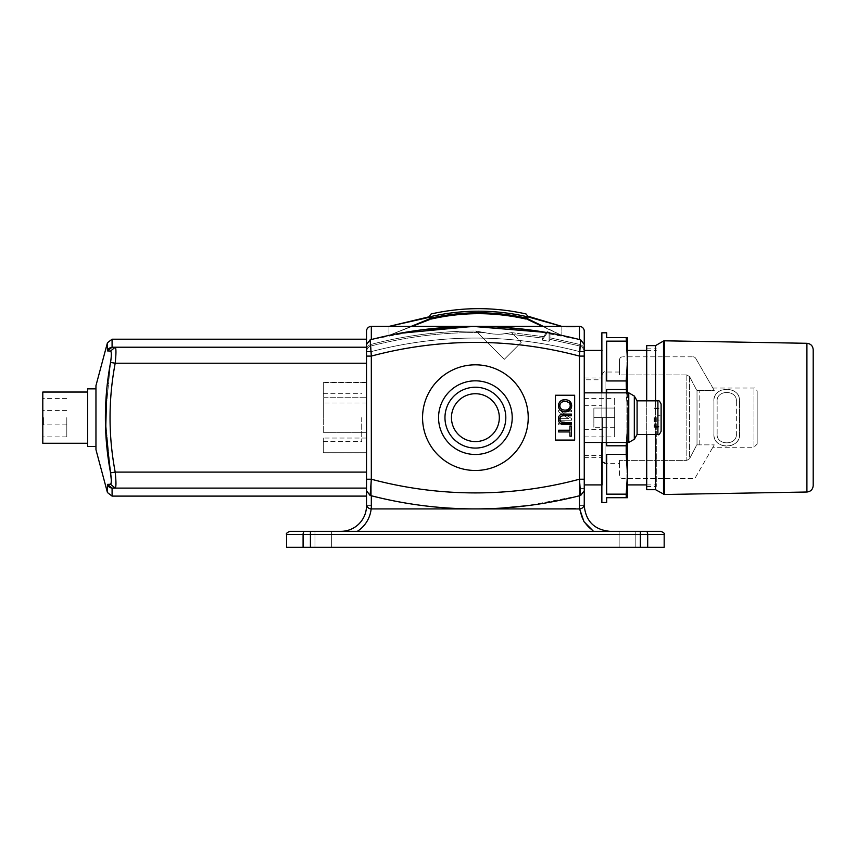 <?xml version="1.0" encoding="UTF-8"?>
<svg xmlns="http://www.w3.org/2000/svg" width="856" height="856" viewBox="0 0 856 856"><rect width="100%" height="100%" fill="white"/><g stroke="black" fill="none" stroke-linecap="round" stroke-linejoin="round"><path stroke-width="0.64" stroke-dasharray="4.28 3.21" d="M528.227 417.653A52.837 52.837 0 0 1 448.972 463.406A52.837 52.837 0 0 1 448.972 371.9A52.837 52.837 0 0 1 528.227 417.653A52.837 52.837 0 0 1 448.972 463.406A52.837 52.837 0 0 1 448.972 371.9A52.837 52.837 0 0 1 528.227 417.653A52.837 52.837 0 0 1 448.972 463.406A52.837 52.837 0 0 1 448.972 371.9A52.837 52.837 0 0 1 528.227 417.653A52.837 52.837 0 0 0 448.972 371.9A52.837 52.837 0 0 0 448.972 463.406A52.837 52.837 0 0 0 528.227 417.653A52.837 52.837 0 0 1 448.972 463.406A52.837 52.837 0 0 1 448.972 371.9A52.837 52.837 0 0 1 528.227 417.653A52.837 52.837 0 0 1 448.972 463.406A52.837 52.837 0 0 1 448.972 371.9A52.837 52.837 0 0 1 528.227 417.653A52.837 52.837 0 0 1 448.972 463.406A52.837 52.837 0 0 1 448.972 371.9A52.837 52.837 0 0 1 528.227 417.653A52.837 52.837 0 0 0 448.972 371.9A52.837 52.837 0 0 0 448.972 463.406A52.837 52.837 0 0 0 528.227 417.653A52.837 52.837 0 0 1 448.972 463.406A52.837 52.837 0 0 1 448.972 371.9A52.837 52.837 0 0 1 528.227 417.653A52.837 52.837 0 0 1 448.972 463.406A52.837 52.837 0 0 1 448.972 371.9A52.837 52.837 0 0 1 528.227 417.653A52.837 52.837 0 0 0 448.972 371.9A52.837 52.837 0 0 0 448.972 463.406A52.837 52.837 0 0 0 528.227 417.653M475.39 441.589A23.936 23.936 0 0 1 454.664 405.69A23.936 23.936 0 0 1 496.116 405.69A23.936 23.936 0 0 1 475.39 441.589A23.936 23.936 0 0 0 496.116 405.69A23.936 23.936 0 0 0 454.664 405.69A23.936 23.936 0 0 0 475.39 441.589A23.936 23.936 0 0 1 454.664 405.69A23.936 23.936 0 0 1 496.116 405.69A23.936 23.936 0 0 1 475.39 441.589A23.936 23.936 0 0 0 496.116 405.69A23.936 23.936 0 0 0 454.664 405.69A23.936 23.936 0 0 0 475.39 441.589A23.936 23.936 0 0 0 496.116 405.69A23.936 23.936 0 0 0 454.664 405.69A23.936 23.936 0 0 0 475.39 441.589M505.81 417.653A30.42 30.42 0 0 0 460.175 391.31A30.42 30.42 0 0 0 460.175 443.997A30.42 30.42 0 0 0 505.81 417.653A30.42 30.42 0 0 0 460.175 391.31A30.42 30.42 0 0 0 460.175 443.997A30.42 30.42 0 0 0 505.81 417.653A30.42 30.42 0 0 0 460.175 391.31A30.42 30.42 0 0 0 460.175 443.997A30.42 30.42 0 0 0 505.81 417.653A30.42 30.42 0 0 0 460.175 391.31A30.42 30.42 0 0 0 460.175 443.997A30.42 30.42 0 0 0 505.81 417.653A30.42 30.42 0 0 0 460.175 391.31A30.42 30.42 0 0 0 460.175 443.997A30.42 30.42 0 0 0 505.81 417.653M475.39 393.717A23.936 23.936 0 0 0 454.664 429.626A23.936 23.936 0 0 0 496.116 429.626A23.936 23.936 0 0 0 475.39 393.717A23.936 23.936 0 0 1 496.116 429.626A23.936 23.936 0 0 1 454.664 429.626A23.936 23.936 0 0 1 475.39 393.717A23.936 23.936 0 0 0 454.664 429.626A23.936 23.936 0 0 0 496.116 429.626A23.936 23.936 0 0 0 475.39 393.717A23.936 23.936 0 0 1 496.116 429.626A23.936 23.936 0 0 1 454.664 429.626A23.936 23.936 0 0 1 475.39 393.717A23.936 23.936 0 0 0 454.664 429.626A23.936 23.936 0 0 0 496.116 429.626A23.936 23.936 0 0 0 475.39 393.717A23.936 23.936 0 0 1 496.116 429.626A23.936 23.936 0 0 1 454.664 429.626A23.936 23.936 0 0 1 475.39 393.717M512.209 417.653A36.819 36.819 0 0 1 456.976 449.55A36.819 36.819 0 0 1 456.976 385.767A36.819 36.819 0 0 1 512.209 417.653A36.819 36.819 0 0 0 456.976 385.767A36.819 36.819 0 0 0 456.976 449.55A36.819 36.819 0 0 0 512.209 417.653A36.819 36.819 0 0 1 456.976 449.55A36.819 36.819 0 0 1 456.976 385.767A36.819 36.819 0 0 1 512.209 417.653A36.819 36.819 0 0 0 456.976 385.767A36.819 36.819 0 0 0 456.976 449.55A36.819 36.819 0 0 0 512.209 417.653A36.819 36.819 0 0 0 456.976 385.767A36.819 36.819 0 0 0 456.976 449.55A36.819 36.819 0 0 0 512.209 417.653M584.252 379.797L584.252 457.361L584.252 379.797L601.864 379.797L601.864 377.956L601.864 457.361L601.864 379.797M501.498 327.217L475.39 326.404C440.573 326.361 405.883 330.737 371.322 339.543C405.883 330.737 440.573 326.361 475.39 326.404L579.458 326.404L579.458 339.543L579.458 326.404L475.39 326.404C510.208 326.361 544.898 330.737 579.458 339.543L579.458 326.404A4.804 4.804 0 0 1 584.252 331.197A4.804 4.804 0 0 0 579.458 326.404L561.846 326.404L561.846 335.424L579.458 339.543C544.898 330.737 510.208 326.361 475.39 326.404C510.208 326.361 544.898 330.737 579.458 339.543L579.458 326.404A4.804 4.804 0 0 1 584.252 331.197A4.804 4.804 0 0 0 579.458 326.404A4.804 4.804 0 0 1 584.252 331.197L584.252 344.508L584.252 331.197A4.804 4.804 0 0 0 579.458 326.404A4.804 4.804 0 0 1 584.252 331.197L584.252 504.109L584.252 479.221L584.252 490.809L580.668 495.453L579.458 495.763L580.668 495.453L584.252 490.809L580.668 495.453L579.458 479.221L580.668 495.453A418.488 418.488 0 0 1 370.113 495.453L371.322 495.763L370.113 495.453L366.518 490.809L366.518 504.109L366.518 479.221L366.518 490.809L370.113 495.453L371.322 479.221L370.113 495.453A418.488 418.488 0 0 0 580.668 495.453L579.458 495.763C544.898 504.569 510.208 508.956 475.39 508.913L371.322 508.913A4.804 4.804 0 0 1 366.518 504.109A4.804 4.804 0 0 0 371.322 508.913A4.804 4.804 0 0 1 366.518 504.109L366.518 490.809L370.113 495.453L371.322 495.763C405.883 504.569 440.573 508.956 475.39 508.913C440.573 508.956 405.883 504.569 371.322 495.763L370.113 495.453L366.518 490.809L370.113 495.453L371.322 479.221L366.518 479.221L366.518 356.096L366.518 479.221L371.322 479.221L370.113 495.453A418.488 418.488 0 0 0 580.668 495.453L584.252 490.809L580.668 495.453L579.458 479.221L584.252 479.221L584.252 356.096L584.252 479.221L579.458 479.221L580.668 495.453A418.488 418.488 0 0 1 370.113 495.453L371.322 479.221L366.518 479.221L366.518 504.109A4.804 4.804 0 0 0 371.322 508.913L371.322 495.763C405.883 504.569 440.573 508.956 475.39 508.913L371.322 508.913L371.322 495.763L370.113 495.453L366.518 490.809L366.518 344.508L366.518 356.096L371.322 356.096L366.518 356.096L366.518 479.221L371.322 479.221L366.518 479.221L366.518 331.197L366.518 344.508L370.113 339.853L371.322 356.096L370.113 339.853L371.322 339.543L370.113 339.853A418.488 418.488 0 0 1 580.668 339.853L579.458 356.096L584.252 356.096L584.252 350.061C584.081 347.226 582.647 345.375 579.951 344.487C582.647 345.375 584.081 347.226 584.252 350.061M555.437 395.247L555.437 440.07L574.654 440.07L574.654 395.247L555.437 395.247L574.654 395.247L574.654 440.07L555.437 440.07L555.437 395.247L574.654 395.247L574.654 440.07L555.437 440.07L555.437 395.247L574.654 395.247L574.654 440.07L555.437 440.07L555.437 395.247L555.437 440.07L574.654 440.07L574.654 395.247L555.437 395.247L574.654 395.247L574.654 440.07L555.437 440.07L555.437 395.247L574.654 395.247L574.654 440.07L555.437 440.07L555.437 395.247L574.654 395.247L574.654 440.07L555.437 440.07L555.437 395.247L555.437 440.07L574.654 440.07L574.654 395.247L555.437 395.247L574.654 395.247L574.654 440.07L555.437 440.07L555.437 395.247L574.654 395.247L574.654 440.07L555.437 440.07L555.437 395.247M584.252 504.109L584.252 490.809L580.668 495.453L584.252 490.809L584.252 479.221L584.252 490.809L580.668 495.453L579.458 495.763C544.898 504.569 510.208 508.956 475.39 508.913L579.458 508.913L579.458 495.763C544.898 504.569 510.208 508.956 475.39 508.913L579.458 508.913L579.458 495.763L579.458 508.913A4.804 4.804 0 0 0 584.252 504.109A4.804 4.804 0 0 1 579.458 508.913A4.804 4.804 0 0 0 584.252 504.109L584.252 490.809L584.252 504.109A4.804 4.804 0 0 1 579.458 508.913L475.39 508.913C440.573 508.956 405.883 504.569 371.322 495.763L371.322 508.913L475.39 508.913C440.573 508.956 405.883 504.569 371.322 495.763L371.322 508.913L371.322 495.763M561.846 326.404L579.458 326.404L579.458 339.543L580.668 339.853L584.252 344.508L580.668 339.853A418.488 418.488 0 0 0 370.113 339.853L371.322 356.096L366.518 356.096L371.322 356.096L370.113 339.853L371.322 339.543L370.113 339.853A418.488 418.488 0 0 1 388.934 335.424C446.575 323.397 504.205 323.397 561.846 335.424L561.846 326.404L527.264 316.688L527.264 319.459L561.846 335.424A418.488 418.488 0 0 1 580.668 339.853L579.458 356.096L580.668 339.853A418.488 418.488 0 0 0 561.846 335.424L551.403 333.359M399.495 333.337L388.934 335.424L388.934 326.404L388.934 335.424L371.322 339.543L388.934 335.424L429.926 318.978L431.52 318.978C462.903 311.905 494.286 311.905 525.659 318.978L527.264 318.871L561.846 335.424L580.668 339.853L584.252 344.508L584.252 356.096L579.458 356.096L584.252 356.096L579.458 356.096L580.668 339.853L579.458 356.096L584.252 356.096L584.252 479.221L584.252 344.508L580.668 339.853A418.488 418.488 0 0 0 370.113 339.853A418.488 418.488 0 0 1 580.668 339.853A418.488 418.488 0 0 0 561.846 335.424L542.287 326.404M366.518 452.728L366.518 382.439L366.518 452.728L323.29 452.728L323.29 438.047L323.29 452.728L366.518 452.728M579.458 326.404L371.322 326.404A4.804 4.804 0 0 0 366.518 331.197L366.518 344.508L366.518 331.197A4.804 4.804 0 0 1 371.322 326.404L371.322 339.543L370.113 339.853L366.518 344.508L366.518 356.096L366.518 339.211L366.518 347.215L366.518 339.211L112.083 339.211L112.222 347.215L111.109 347.343L112.083 347.215L112.083 339.211L112.083 347.215L109.14 348.306M558.636 420.264L571.444 420.264L571.444 418.531L561.397 411.79L571.455 411.8L571.455 410.174L558.647 410.174L558.647 411.907L568.694 418.648L558.636 418.648L558.636 420.264L558.636 418.648L568.694 418.648L558.647 411.907L558.647 410.174L571.455 410.174L571.455 411.8L561.397 411.79L571.444 418.531L571.444 420.264L558.636 420.264L571.444 420.264L571.444 418.531L561.397 411.79L571.455 411.8L571.455 410.174L558.647 410.174L558.647 411.907L568.694 418.648L558.636 418.648L558.636 420.264L558.636 418.648L568.694 418.648L558.647 411.907L558.647 410.174L571.455 410.174L571.455 411.8L561.397 411.79L571.444 418.531L571.444 420.264L558.636 420.264L571.444 420.264L571.444 418.531L561.397 411.79L571.455 411.8L571.455 410.174L558.647 410.174L558.647 411.907L568.694 418.648L558.636 418.648L558.636 420.264L558.636 418.648L568.694 418.648L558.647 411.907L558.647 410.174L571.455 410.174L571.455 411.8L561.397 411.79L571.444 418.531L571.444 420.264L558.636 420.264M571.444 423.239L558.636 423.239L558.636 424.929L571.444 424.94L571.444 423.239L571.444 424.94L558.636 424.929L558.636 423.239L571.444 423.239L558.636 423.239L558.636 424.929L571.444 424.94L571.444 423.239L571.444 424.94L558.636 424.929L558.636 423.239L571.444 423.239L558.636 423.239L558.636 424.929L571.444 424.94L571.444 423.239L571.444 424.94L558.636 424.929L558.636 423.239L571.444 423.239M568.983 402.684L564.853 401.378C561.654 401.582 559.995 403.037 559.878 405.755C559.942 408.494 561.664 409.949 565.046 410.142C568.331 410.003 570.053 408.547 570.214 405.776C570.353 403.112 568.566 401.646 564.853 401.378C561.654 401.582 559.995 403.037 559.878 405.755C559.942 408.494 561.664 409.949 565.046 410.142C561.664 409.949 559.942 408.494 559.878 405.755C559.995 403.037 561.654 401.582 564.853 401.378C568.566 401.646 570.353 403.112 570.214 405.776C570.053 408.547 568.331 410.003 565.046 410.142C568.331 410.003 570.053 408.547 570.214 405.776C570.353 403.112 568.566 401.646 564.853 401.378C561.654 401.582 559.995 403.037 559.878 405.755C559.942 408.494 561.664 409.949 565.046 410.142C561.664 409.949 559.942 408.494 559.878 405.755C559.995 403.037 561.654 401.582 564.853 401.378C568.566 401.646 570.353 403.112 570.214 405.776C570.053 408.547 568.331 410.003 565.046 410.142L567.154 409.842M564.874 399.634C569.272 399.88 571.53 401.924 571.669 405.765C571.391 409.65 569.176 411.683 565.024 411.886C560.808 411.586 558.604 409.543 558.422 405.765C558.829 401.839 560.98 399.795 564.874 399.634C560.98 399.795 558.829 401.839 558.422 405.765C558.604 409.543 560.808 411.586 565.024 411.886C569.176 411.683 571.391 409.65 571.669 405.765C571.53 401.924 569.272 399.88 564.874 399.634C569.272 399.88 571.53 401.924 571.669 405.765C571.391 409.65 569.176 411.683 565.024 411.886C560.808 411.586 558.604 409.543 558.422 405.765C558.829 401.839 560.98 399.795 564.874 399.634C560.98 399.795 558.829 401.839 558.422 405.765C558.604 409.543 560.808 411.586 565.024 411.886C569.176 411.683 571.391 409.65 571.669 405.765C571.53 401.924 569.272 399.88 564.874 399.634M561.408 414.39L571.444 414.09L571.444 415.791L564.051 415.791C561.172 415.706 559.803 416.786 559.952 419.012C559.717 421.409 561.087 422.564 564.051 422.468L571.444 422.468L571.444 424.169L564.04 424.169C560.402 424.416 558.529 422.746 558.422 419.162C558.358 415.631 560.231 413.94 564.04 414.09L571.444 414.09L571.444 415.791L564.051 415.791L571.444 415.791L571.444 414.09L564.04 414.09C560.231 413.94 558.358 415.631 558.422 419.162C558.529 422.746 560.402 424.416 564.04 424.169L571.444 424.169L571.444 422.468L564.051 422.468C561.087 422.564 559.717 421.409 559.952 419.012C559.803 416.786 561.172 415.706 564.051 415.791C561.172 415.706 559.803 416.786 559.952 419.012C559.717 421.409 561.087 422.564 564.051 422.468L571.444 422.468L571.444 424.169L564.04 424.169C560.402 424.416 558.529 422.746 558.422 419.162C558.358 415.631 560.231 413.94 564.04 414.09L571.444 414.09L571.444 415.791L564.051 415.791L571.444 415.791L571.444 414.09L564.04 414.09C560.231 413.94 558.358 415.631 558.422 419.162C558.529 422.746 560.402 424.416 564.04 424.169L571.444 424.169L571.444 422.468L564.051 422.468C561.087 422.564 559.717 421.409 559.952 419.012C559.803 416.786 561.172 415.706 564.051 415.791L561.675 416.07M569.936 436.185L569.936 431.948L558.636 431.948L558.636 430.247L569.936 430.247L569.936 426.031L571.444 426.031L571.444 436.185L569.936 436.185L571.444 436.185L571.444 426.031L569.936 426.031L569.936 430.247L558.636 430.247L558.636 431.948L569.936 431.948L569.936 436.185L569.936 431.948L558.636 431.948L558.636 430.247L569.936 430.247L569.936 426.031L571.444 426.031L571.444 436.185L569.936 436.185L571.444 436.185L571.444 426.031L569.936 426.031L569.936 430.247L558.636 430.247L558.636 431.948L569.936 431.948L569.936 436.185L569.936 431.948L558.636 431.948L558.636 430.247L569.936 430.247L569.936 426.031L571.444 426.031L571.444 436.185L569.936 436.185M573.049 327.035L565.848 327.035L575.457 327.035L565.848 327.035L575.457 327.035L565.848 327.035L575.457 327.035L573.049 327.035L573.049 326.404L573.049 327.035L573.049 326.404L575.457 326.404L575.457 327.035L575.457 326.404L570.652 326.404L570.652 327.035L570.652 326.404L565.848 326.404L565.848 327.035L565.848 326.404L568.245 326.404L568.245 327.035L568.245 326.404L573.049 326.404L573.049 327.035L573.049 326.404L575.457 326.404L565.848 326.404L568.245 326.404L568.245 327.035L568.245 326.404L573.049 326.404L573.049 327.035M573.049 508.271L565.848 508.271L575.457 508.271L565.848 508.271L575.457 508.271L565.848 508.271L575.457 508.271L565.848 508.913L575.457 508.913L573.049 508.913L573.049 508.271L573.049 508.913L568.245 508.913L568.245 508.271L568.245 508.913L565.848 508.913L565.848 508.271L565.848 508.913L570.652 508.913L570.652 508.271L570.652 508.913L575.457 508.913L575.457 508.271L575.457 508.913L573.049 508.913L573.049 508.271M475.39 326.404L371.322 326.404L371.322 339.543C405.883 330.737 440.573 326.361 475.39 326.404L371.322 326.404L371.322 339.543L371.322 326.404A4.804 4.804 0 0 0 366.518 331.197A4.804 4.804 0 0 1 371.322 326.404L388.934 326.404L371.322 326.404A4.804 4.804 0 0 0 366.518 331.197A4.804 4.804 0 0 1 371.322 326.404L371.322 339.543L423.271 329.656M584.252 405.712L601.864 405.712M584.252 455.52L601.864 455.52M584.252 429.605L601.864 429.605M602.474 461.951L601.864 460.079L601.864 375.228L601.864 460.079M689.604 376.64L686.833 374.928L689.604 376.64L696.795 390.443L689.604 376.64L689.604 458.666L696.795 444.874L699.78 444.874L696.795 444.874L689.604 458.666L686.833 460.389L689.604 458.666L689.604 376.64M697.009 390.443L699.78 390.443L697.009 390.443L697.009 444.874L697.009 390.443M757.164 444.071L757.164 391.235L757.164 444.071L753.965 447.271L712.877 447.271L714.257 444.874L695.768 476.888A3.199 3.199 0 0 1 692.996 478.493L622.687 478.493A3.199 3.199 0 0 1 619.477 475.294L619.477 460.389L619.477 463.289L605.074 463.289L605.074 372.028L605.074 463.289M686.833 374.928L619.477 374.928L619.477 372.028L619.477 374.928L686.833 374.928L686.833 460.389L619.477 460.389L686.833 460.389L686.833 374.928M619.477 463.289L619.477 475.294A3.199 3.199 0 0 0 622.687 478.493L692.996 478.493A3.199 3.199 0 0 0 695.768 476.888L712.877 447.271M696.795 444.874L714.257 444.874L696.795 444.874M619.477 374.928L619.477 360.023L619.477 374.928M692.996 356.824A3.199 3.199 0 0 1 695.768 358.418A3.199 3.199 0 0 0 692.996 356.824L622.687 356.824L692.996 356.824M619.477 360.023A3.199 3.199 0 0 1 622.687 356.824A3.199 3.199 0 0 0 619.477 360.023M714.257 390.443L695.768 358.418L714.257 390.443L712.877 388.036L714.257 390.443L696.795 390.443L714.257 390.443M713.936 433.671C712.823 450.106 740.611 450.203 739.552 433.671L739.552 401.646C740.675 385.2 712.877 385.114 713.936 401.646L713.936 433.671L713.936 401.646C712.823 385.2 740.611 385.114 739.552 401.646L739.552 433.671C740.675 450.106 712.877 450.203 713.936 433.671L713.936 401.646C712.235 385.414 741.189 385.318 739.552 401.646C741.253 385.414 712.299 385.318 713.936 401.646L713.936 433.671C712.235 449.903 741.189 449.989 739.552 433.671L739.552 401.646L739.552 433.671C741.253 449.903 712.299 449.989 713.936 433.671M717.135 433.671C715.873 445.848 737.594 445.89 736.353 433.671C737.615 445.848 715.894 445.89 717.135 433.671L717.135 401.646L717.135 433.671M736.353 401.646L736.353 433.671L736.353 401.646C737.615 389.469 715.894 389.427 717.135 401.646C715.873 389.469 737.594 389.427 736.353 401.646M323.29 417.653L323.29 393.717L323.29 417.653M323.29 432.334L323.29 402.983L323.29 432.334L366.518 432.334L323.29 432.334M323.29 397.259L323.29 382.589L323.29 397.259L366.518 397.259L323.29 397.259M323.29 382.589L366.518 382.589L323.29 382.589M366.518 438.047L323.29 438.047L366.518 438.047M366.518 402.983L323.29 402.983L366.518 402.983M361.714 417.653L361.714 441.589L361.714 417.653M475.39 364.827A52.837 52.837 0 0 0 429.637 444.071A52.837 52.837 0 0 0 521.144 444.071A52.837 52.837 0 0 0 475.39 364.827A52.837 52.837 0 0 1 521.144 444.071A52.837 52.837 0 0 1 429.637 444.071A52.837 52.837 0 0 1 475.39 364.827A52.837 52.837 0 0 0 429.637 444.071A52.837 52.837 0 0 0 521.144 444.071A52.837 52.837 0 0 0 475.39 364.827A52.837 52.837 0 0 1 521.144 444.071A52.837 52.837 0 0 1 429.637 444.071A52.837 52.837 0 0 1 475.39 364.827M593.722 531.49C584.541 525.338 579.79 516.746 579.458 505.714L579.458 351.656L579.458 488.369L584.252 488.369L579.458 488.369L579.458 505.714L584.252 505.714L579.458 505.714C579.79 516.746 584.541 525.338 593.722 531.49C584.541 525.338 579.79 516.746 579.458 505.714L579.458 488.369L584.252 488.369L584.252 351.656L579.458 351.656A1.091 1.091 0 0 0 579.448 351.581L584.241 351.228L579.448 351.581L579.887 346.006L549.991 339.351C549.991 337.307 549.991 337.307 549.991 339.351C549.991 337.307 549.991 337.307 549.991 339.351L549.991 340.185L549.991 339.361L579.887 346.006C581.952 346.552 583.407 348.296 584.241 351.228L584.252 351.656C584.252 349.526 584.252 349.526 584.252 351.656C584.252 349.526 584.252 349.526 584.252 351.656L584.241 351.228C583.407 348.296 581.952 346.552 579.887 346.006C579.972 343.962 579.972 343.962 579.887 346.006C579.972 343.962 579.972 343.962 579.887 346.006C581.952 346.552 583.407 348.296 584.241 351.228L579.448 351.581L579.887 346.006L549.991 339.351C549.991 337.307 549.991 337.307 549.991 339.351C549.991 337.307 549.991 337.307 549.991 339.351L579.887 346.006L579.448 351.581L579.887 346.006C579.972 343.962 579.972 343.962 579.887 346.006C579.972 343.962 579.972 343.962 579.887 346.006C581.952 346.552 583.407 348.296 584.241 351.228L579.448 351.581C510.069 333.551 440.69 333.551 371.333 351.581L370.894 346.006C370.809 343.962 370.809 343.962 370.894 346.006C370.809 343.962 370.809 343.962 370.894 346.006C368.594 346.712 367.138 348.456 366.539 351.228L366.518 351.656C366.518 349.526 366.518 349.526 366.518 351.656C366.518 349.526 366.518 349.526 366.518 351.656L366.539 351.228C367.138 348.456 368.594 346.712 370.894 346.006L371.333 351.581L370.894 346.006C370.809 343.962 370.809 343.962 370.894 346.006C370.809 343.962 370.809 343.962 370.894 346.006C368.594 346.712 367.138 348.456 366.539 351.228L371.333 351.581A1.091 1.091 0 0 0 371.322 351.656L366.518 351.656L366.518 505.714L366.518 351.656L371.322 351.656L366.518 351.656C366.518 349.526 366.518 349.526 366.518 351.656C366.518 349.526 366.518 349.526 366.518 351.656L371.333 351.581C440.701 333.551 510.08 333.551 579.448 351.581A1.091 1.091 0 0 1 579.458 351.656L584.252 351.656L584.252 505.714L584.252 351.656L579.458 351.656L584.252 351.656C584.252 349.526 584.252 349.526 584.252 351.656C584.252 349.526 584.252 349.526 584.252 351.656L584.252 505.714C585.793 521.25 594.332 529.789 609.879 531.33L340.902 531.33L609.879 531.33M542.554 338.056L505.136 333.615L542.565 338.056L542.009 338.848L547.08 331.604L542.009 338.848L542.554 338.067L505.136 333.615C513.418 332.385 513.418 332.385 505.136 333.615C513.418 332.385 513.418 332.385 505.136 333.615C500.856 334.824 491.547 334.182 484.903 332.652C473.721 330.684 473.721 330.684 484.903 332.652C473.721 330.684 473.721 330.684 484.903 332.652C492.072 334.322 498.813 334.643 505.136 333.615L542.565 338.056L542.169 340.11L549.081 341.309L549.081 332.267L547.915 331.903L542.169 340.1L542.009 338.848L547.08 331.604L549.991 332.513L547.08 331.604L549.991 332.513L549.991 340.174L549.991 332.513L547.915 331.903A4860.026 4.869 -55 0 0 542.169 340.1L549.081 341.309L542.169 340.1L542.554 338.067M542.522 338.109C543.849 336.215 543.849 336.215 542.522 338.109C543.849 336.215 543.849 336.215 542.522 338.109C543.849 336.215 543.849 336.215 542.522 338.109C543.849 336.215 543.849 336.215 542.522 338.109M549.991 339.351L549.081 341.309L549.081 332.267L549.991 332.513L547.08 331.604L547.915 331.903L542.169 340.1L542.009 338.848L547.08 331.604L549.991 332.513L549.991 340.174L549.991 332.513L549.081 332.267L549.081 341.298L549.991 340.174L549.081 341.309L542.169 340.1A4860.026 4.869 -55 0 1 547.915 331.903L549.081 332.267L549.081 341.298L549.991 339.351M504.259 359.36L521.24 342.368L504.259 359.36L475.936 331.037C440.326 331.005 405.284 335.477 370.819 344.465C368.134 345.375 366.7 347.226 366.518 350.061C366.7 347.226 368.134 345.375 370.83 344.487C405.284 335.477 440.326 331.005 475.936 331.037L504.259 359.36L521.24 342.368L504.259 359.36M331.625 547.337L314.965 547.337L331.625 547.337L331.625 531.33L314.965 531.33L331.625 531.33L314.965 531.33L331.625 531.33L331.625 547.337L314.965 547.337L314.965 531.33L314.965 547.337L331.625 547.337L331.625 531.33L331.625 547.337M619.155 547.337L635.805 547.337L619.155 547.337L619.155 531.33L635.805 531.33L619.155 531.33L635.805 531.33L619.155 531.33L619.155 547.337L635.805 547.337L635.805 531.33L635.805 547.337L619.155 547.337L619.155 531.33L619.155 547.337M640.352 547.337L640.352 531.33L660.971 531.33L646.227 531.33A3.199 1.466 90 0 1 647.692 534.529L664.17 534.529L664.17 547.337L286.6 547.337L303.088 547.337L286.6 547.337L286.6 534.529L303.088 534.529L286.6 534.529L303.088 534.529L303.088 547.337L303.088 534.529L310.418 534.529L310.418 547.337L310.418 534.529L303.088 534.529A3.199 1.466 -90 0 1 304.554 531.33L640.352 531.33L310.418 531.33L640.352 531.33L640.352 534.529L310.418 534.529L640.352 534.529L640.352 547.337L640.352 534.529L664.17 534.529L647.692 534.529L647.692 547.337L647.692 534.529L310.418 534.529L310.418 547.337M340.902 531.33A25.616 25.616 0 0 0 366.518 505.714A25.616 25.616 0 0 1 340.902 531.33L357.316 531.33L340.902 531.33A25.616 25.616 0 0 0 366.518 505.714L366.539 351.228L366.518 496.106L366.518 472.095L366.518 488.102L115.196 488.102L115.849 486.155L115.196 488.102L112.083 488.102L115.196 488.102L110.552 484.25L111.323 480.184L110.552 484.25L115.196 488.102L112.222 488.102L366.518 488.102L112.222 488.102L366.518 488.102L115.196 488.102L110.552 484.25M584.252 417.653L584.252 484.903L584.252 417.653M602.474 417.653L602.474 484.903L602.474 417.653M584.252 479.221L579.458 479.221L584.252 479.221L579.458 479.221L580.668 495.453A418.488 418.488 0 0 1 370.113 495.453L366.518 490.809L370.113 495.453L366.518 490.809L366.518 496.106L112.083 496.106L112.083 488.102L111.109 487.974M366.518 339.211L366.518 347.215L112.222 347.215L366.518 347.215L366.518 472.095L366.518 347.215L115.196 347.215C116.202 348.167 116.202 353.507 115.196 363.222C116.202 353.507 116.202 348.167 115.196 347.215L112.083 347.215M366.518 356.096L371.322 356.096L370.113 339.853L366.518 344.508L370.113 339.853A418.488 418.488 0 0 1 388.934 335.424L411.961 326.404M568.245 508.913L568.245 508.271L568.245 508.913L565.848 508.913L575.457 508.913L568.245 508.913L568.245 508.271L568.245 508.913M107.984 349.612L107.439 350.906L107.439 342.764L107.439 350.906L108.38 349.066L107.439 350.906L107.439 342.764L95.958 385.639L95.958 449.678L95.958 385.639L95.958 449.678L107.439 492.542L107.439 484.4L107.984 485.694L107.439 484.4L107.439 492.542L107.439 484.4L108.38 486.24M366.518 363.222L115.196 363.222C108.327 399.506 108.327 435.79 115.196 472.095L366.518 472.095L115.196 472.095C108.327 435.822 108.327 399.527 115.196 363.222L366.518 363.222L366.518 472.095L366.518 363.222L115.196 363.222C108.327 399.506 108.327 435.79 115.196 472.095L115.87 480.259L115.196 472.095C116.202 481.8 116.202 487.139 115.196 488.102L366.518 488.102L366.518 472.095L366.518 488.102L112.083 488.102L112.083 496.106L112.083 488.102L108.605 486.508M549.991 333.102L546.47 332.481M366.518 504.109L366.518 490.809L370.113 495.453A418.488 418.488 0 0 0 580.668 495.453L584.252 490.809L580.668 495.453L584.252 490.809L580.668 495.453L579.458 495.763C544.898 504.569 510.208 508.956 475.39 508.913L579.458 508.913L475.39 508.913L501.498 508.1A418.488 418.488 0 0 1 370.113 495.453L366.518 490.809L366.518 479.221M106.775 389.715L110.306 363.918M111.087 358.568L111.13 351.966M110.552 362.43L105.299 417.653L110.552 472.887L115.196 472.095L110.552 472.887L105.299 417.653L110.552 362.43L115.196 363.222C116.202 353.507 116.202 348.167 115.196 347.215L110.552 351.056M43.442 417.653L43.442 424.865L43.442 417.653M66.811 417.653L66.811 436.87L66.811 417.653M42.8 392.037L42.8 443.269M87.633 388.838L87.633 446.479M412.089 326.404L388.934 335.424L411.073 326.404M543.325 326.404L561.846 335.424L527.264 318.571L527.264 316.688M527.51 329.656L580.668 339.853L584.252 344.508L580.668 339.853A418.488 418.488 0 0 0 561.846 335.424L542.415 326.404M429.926 317.18L429.926 318.721L429.926 317.18L388.934 326.404M388.934 335.424L429.926 318.721L429.926 319.352L388.934 335.424A418.488 418.488 0 0 0 370.113 339.853M525.659 318.978L526.012 316.474L527.264 318.025C527.264 314.666 527.264 314.666 527.264 318.025L527.264 318.871M526.012 316.474C494.394 309.423 462.786 309.423 431.167 316.474L431.52 318.978M429.926 318.978L429.926 318.025C429.926 314.666 429.926 314.666 429.926 318.025L431.167 316.474M626.474 442.466L627.48 417.653L627.48 337.606L626.196 337.606L626.196 341.148L606.669 341.148L606.669 380.952L606.669 341.148L606.669 380.952L626.196 380.952L626.196 389.512L606.669 389.512L606.669 445.794L606.669 389.512L606.669 445.794L626.196 445.794L627.48 474.256L626.196 497.711L606.669 497.711L606.669 502.504M626.196 497.711L627.48 497.711L627.48 417.653L626.474 392.84M626.196 454.365L606.669 454.365L606.669 494.158L626.196 494.158M606.669 454.365L606.669 494.158L606.669 454.365M606.669 332.802L606.669 337.606L626.196 337.606M606.669 442.466L606.669 392.84M627.48 484.903L626.881 484.903L627.48 485.502L627.48 349.815L626.881 350.414L626.881 484.903L626.881 350.414L627.48 350.414M626.196 341.148L627.48 361.05L627.48 474.256M627.48 392.84L627.48 442.466M601.864 332.802L601.864 502.504M601.864 442.466L601.864 392.84M626.196 389.512L627.48 417.653L626.196 445.794M627.48 361.05L626.196 380.952M813.2 485.609L813.2 349.697M655.557 400.843L655.557 434.463M655.557 489.696L655.557 345.61M646.697 400.843L646.697 434.463M646.697 489.696L646.697 345.61M646.697 417.653L646.697 486.497L646.697 417.653M656.306 417.653L656.306 486.497L656.306 417.653M366.539 351.228L371.322 351.656A1.091 1.091 0 0 1 371.333 351.581A1.091 1.091 0 0 0 371.322 351.656L371.322 505.714L366.518 505.714L371.322 505.714L371.322 351.656A1.091 1.091 0 0 1 371.333 351.581C440.701 333.551 510.08 333.551 579.448 351.581C510.069 333.551 440.69 333.551 371.333 351.581L366.539 351.228C367.138 348.456 368.594 346.712 370.894 346.006L371.333 351.581L366.539 351.228M505.136 333.615C513.418 332.385 513.418 332.385 505.136 333.615C513.418 332.385 513.418 332.385 505.136 333.615C500.856 334.824 491.547 334.182 484.903 332.652C473.721 330.684 473.721 330.684 484.903 332.652C473.721 330.684 473.721 330.684 484.903 332.652C492.072 334.322 498.813 334.643 505.136 333.615M547.08 331.604L547.915 331.903L547.08 331.604M314.965 547.337L314.965 531.33L314.965 547.337M635.805 547.337L635.805 531.33L635.805 547.337M357.316 531.33L593.465 531.33L357.316 531.33A30.42 30.42 0 0 0 371.322 505.714A30.42 30.42 0 0 1 357.316 531.33A30.42 30.42 0 0 0 371.322 505.714L366.796 505.714M289.81 531.33L304.554 531.33A3.199 1.466 -90 0 0 303.088 534.529L310.418 534.529L310.418 531.33M654.701 417.653L654.701 426.62L654.701 417.653M657.9 417.653L657.9 415.256L661.11 415.256L661.11 408.687L661.11 415.256L657.9 415.256L657.9 420.061L661.11 420.061L661.11 426.62L661.11 420.061L657.9 420.061L657.9 417.653M567.239 409.821L567.774 409.617M569.572 408.066L570.214 405.776L569.026 402.737M565.891 399.677L569.871 401.346M563.045 411.661L562.232 411.404M561.814 411.233L560.188 410.152M559.214 408.868L558.711 407.681M558.733 403.732L559.268 402.577M561.643 400.383L562.232 400.127M561.194 416.305L560.605 416.829M560.38 417.161L560.37 421.109M560.873 421.73L571.444 422.468L571.444 424.169L564.04 424.169M561.547 423.913L560.413 423.463M559.91 423.089L559.139 422.158M558.882 421.687L558.679 421.131M558.647 417.236L559.663 415.374M575.457 326.404L565.848 326.404L575.457 326.404L575.457 327.035M570.652 326.404L570.652 327.035M565.848 326.404L565.848 327.035M568.245 326.404L568.245 327.035L568.245 326.404M575.457 508.913L575.457 508.271M570.652 508.913L570.652 508.271M565.848 508.913L565.848 508.271M366.518 347.215L112.222 347.215L366.518 347.215M579.458 495.763L527.51 505.65A418.488 418.488 0 0 0 579.458 495.763C544.898 504.569 510.208 508.956 475.39 508.913M109.151 487.021L112.083 488.102M366.518 472.095L115.196 472.095L110.552 472.887M654.059 417.653L654.059 427.262L654.059 417.653M661.11 417.653L661.11 427.262L661.11 417.653M661.11 431.264L661.11 404.043M637.089 434.463L637.089 400.843M614.672 408.055L614.672 427.262L614.672 408.055L593.861 408.055L593.861 427.262L593.861 408.055L614.672 408.055M614.672 417.653L614.672 436.87L614.672 398.447L614.672 417.653L593.861 417.653L614.672 417.653M614.672 427.262L593.861 427.262L614.672 427.262M370.894 346.006L370.894 346.006C408.269 336.248 446.276 331.796 484.903 332.652C446.276 331.796 408.269 336.248 370.894 346.006C408.269 336.248 446.276 331.796 484.903 332.652C446.276 331.796 408.269 336.248 370.894 346.006M371.322 356.096L371.322 479.221A402.47 402.47 0 0 0 579.458 479.221L579.458 356.096A402.47 402.47 0 0 0 371.322 356.096A402.47 402.47 0 0 1 579.458 356.096L579.458 479.221A402.47 402.47 0 0 1 371.322 479.221L371.322 356.096L371.322 479.221A402.47 402.47 0 0 0 579.458 479.221L579.458 356.096A402.47 402.47 0 0 0 371.322 356.096A402.47 402.47 0 0 1 579.458 356.096L579.458 479.221A402.47 402.47 0 0 1 371.322 479.221L371.322 356.096L371.322 479.221A402.47 402.47 0 0 0 579.458 479.221L579.458 356.096A402.47 402.47 0 0 0 371.322 356.096M699.78 444.874L699.78 390.443L699.78 444.874M753.965 447.271L753.965 388.036L753.965 447.271M640.352 531.33L640.352 534.529L647.692 534.529A3.199 1.466 -90 0 0 646.227 531.33A3.199 1.466 -90 0 1 647.692 534.529L647.692 547.337M366.518 331.197A4.804 4.804 0 0 1 371.322 326.404M366.518 490.809L370.113 495.453M527.264 318.025L525.659 318.025A190.76 169.798 180 0 0 431.52 318.025L429.926 318.025M806.908 492.018L806.908 343.299M664.331 494.5L664.331 340.806M663.507 494.286L663.507 341.02M303.088 547.337L303.088 534.529A3.199 1.466 -90 0 1 304.554 531.33M371.151 508.913A30.42 30.42 0 0 0 371.322 505.714L371.322 351.656L371.322 505.714L366.518 505.714M579.458 351.656A1.091 1.091 0 0 0 579.448 351.581A1.091 1.091 0 0 1 579.458 351.656L579.458 488.369L579.458 351.656M584.252 488.369L579.458 488.369L579.63 508.913M584.252 505.714L579.458 505.714L584.252 505.714M657.9 434.463L657.9 400.843M634.317 439.267L634.317 396.039M628.775 442.466L628.775 392.84M584.252 457.361L601.864 457.361M584.252 377.956L601.864 377.956M619.477 372.028L605.074 372.028C604.293 371.215 603.223 372.285 601.864 375.228M712.877 388.036L753.965 388.036C755.142 387.533 756.212 388.603 757.164 391.235M366.518 382.439L323.29 382.439M366.518 452.878L323.29 452.878M323.29 441.589L361.714 441.589M323.29 393.717L361.714 393.717M543.528 336.686L511.481 332.61L521.24 342.368L511.481 332.61L543.528 336.686M550.001 337.81L579.951 344.465L550.001 337.81M601.864 484.903L602.474 484.903L601.864 485.502M601.864 350.414L602.474 350.414L601.864 349.815M66.811 410.452L43.442 410.452M66.811 424.865L43.442 424.865M66.811 398.447L42.8 398.447M66.811 436.87L42.8 436.87M646.697 486.497L656.306 486.497M646.697 348.809L656.306 348.809M646.697 484.903L656.306 484.903M646.697 350.414L656.306 350.414M654.701 426.62L661.11 426.62M654.701 408.687L661.11 408.687M654.059 427.262L661.11 427.262M654.059 408.055L661.11 408.055M584.252 436.87L614.672 436.87M584.252 398.447L614.672 398.447"/><path stroke-width="1.28" d="M584.252 350.061L584.252 331.197A4.804 4.804 0 0 0 579.458 326.404L475.39 326.404L423.271 329.656M584.252 504.109A4.804 4.804 0 0 1 579.458 508.913A4.804 4.804 0 0 0 584.252 504.109L584.252 344.508L580.668 339.853L579.458 339.543L580.668 339.853L584.252 344.508L584.252 331.197L584.252 344.508L580.668 339.853L584.252 344.508L580.668 339.853L579.458 339.543L579.458 326.404M366.518 472.095L115.196 472.095C108.327 435.822 108.327 399.527 115.196 363.222C116.202 353.507 116.202 348.167 115.196 347.215L366.518 347.215L366.518 331.197L366.518 344.508L370.113 339.853L366.518 344.508L370.113 339.853L366.518 344.508L366.518 504.109A4.804 4.804 0 0 0 371.322 508.913A4.804 4.804 0 0 1 366.518 504.109M605.074 463.289L602.474 461.951M609.879 531.33C594.332 529.789 585.793 521.25 584.252 505.714C585.793 521.25 594.332 529.789 609.879 531.33C594.332 529.789 585.793 521.25 584.252 505.714L584.252 488.369M366.518 479.221L371.322 479.221L370.113 495.453L366.518 490.809L366.518 488.102L112.083 488.102L107.439 484.4L110.552 484.25L107.439 484.4L110.552 484.25L107.439 484.4L107.439 492.542L112.083 496.106L366.518 496.106L366.518 505.714A25.616 25.616 0 0 1 340.902 531.33A25.616 25.616 0 0 0 366.518 505.714A25.616 25.616 0 0 1 340.902 531.33M304.554 531.33A3.199 1.466 -90 0 0 303.088 534.529L647.692 534.529A3.199 1.466 90 0 0 646.227 531.33L289.81 531.33C286.856 532.678 285.786 533.748 286.6 534.529L303.088 534.529L303.088 547.337L664.17 547.337L664.17 534.529C664.994 533.748 663.924 532.678 660.971 531.33L640.352 531.33L660.971 531.33C663.924 532.678 664.994 533.748 664.17 534.529L647.692 534.529L647.692 547.337M115.849 486.155L115.87 480.259L115.849 486.155M551.403 333.359L549.991 333.102M546.47 332.481L472.94 326.404L399.495 333.337M110.552 484.25C111.58 483.533 111.58 479.735 110.552 472.887L115.196 472.095C116.202 481.8 116.202 487.139 115.196 488.102L110.552 484.25C111.58 483.533 111.58 479.735 110.552 472.887L105.663 431.392L106.775 389.715M110.306 363.918L111.087 358.568M111.13 351.966L110.563 351.056M112.083 488.102L112.083 496.106L107.439 492.542L95.958 449.678L95.958 385.639L107.439 342.764L107.439 350.906L112.083 347.215L115.196 347.215L110.552 351.056L107.439 350.906L110.552 351.056C111.58 351.784 111.58 355.572 110.552 362.43C111.58 355.593 111.58 351.805 110.552 351.056L107.439 350.906L110.552 351.056C111.58 351.784 111.58 355.572 110.552 362.43C103.662 399.271 103.662 436.089 110.552 472.887L111.323 480.184L110.552 472.887M111.109 487.974L109.151 487.021M107.984 349.612L108.53 348.895M108.68 348.724L111.109 347.343L109.14 348.306M107.984 485.694L108.53 486.422L107.984 485.694M87.633 443.269L42.8 443.269L42.8 392.037L87.633 392.037M95.958 446.479L87.633 446.479L87.633 388.838L95.958 388.838M431.467 318.999L431.167 316.474C431.167 313.103 431.167 313.103 431.167 316.474C431.167 313.103 431.167 313.103 431.167 316.474L429.926 318.025C429.926 314.666 429.926 314.666 429.926 318.025L429.926 318.988L431.52 318.978L429.926 318.978L412.089 326.404M431.52 318.978C462.903 311.905 494.276 311.905 525.659 318.978L527.264 318.871L527.264 318.025C527.264 314.666 527.264 314.666 527.264 318.025L526.012 316.474C526.012 313.103 526.012 313.103 526.012 316.474C526.012 313.103 526.012 313.103 526.012 316.474L525.659 318.978M542.287 326.404L527.264 318.871M543.325 326.404L527.264 318.571L527.264 319.352L542.415 326.404M411.961 326.404L429.926 319.438M411.073 326.404L429.926 318.721L429.926 319.352M431.167 316.474C462.786 309.423 494.394 309.423 526.012 316.474M601.864 442.466L601.864 502.504L606.669 502.504L606.669 497.711L626.196 497.711L626.196 494.158L606.669 494.158L606.669 454.365L626.196 454.365L626.196 445.794L606.669 445.794L606.669 442.466M626.196 494.158L627.48 474.256L627.48 497.711L626.196 497.711M626.474 392.84L626.196 380.952L627.48 361.05L626.196 337.606L606.669 337.606L606.669 332.802L601.864 332.802L601.864 392.84M626.196 337.606L627.48 337.606L627.48 392.84M626.196 380.952L606.669 380.952L606.669 341.148L626.196 341.148M606.669 392.84L606.669 389.512L626.196 389.512M626.196 445.794L626.474 442.466M627.48 442.466L627.48 474.256L626.196 454.365M627.48 349.815L627.48 361.05M627.48 474.256L627.48 485.502M806.908 343.299C810.739 343.727 812.836 345.867 813.2 349.697L813.2 485.609C812.836 489.45 810.739 491.579 806.908 492.018L664.331 494.5L664.331 340.806L806.908 343.299L806.908 492.018M655.557 434.463L655.557 489.696L664.331 494.5M646.697 400.843L646.697 345.61L655.557 345.61L655.557 400.843M646.697 434.463L646.697 489.696L655.557 489.696M289.81 531.33C286.856 532.678 285.786 533.748 286.6 534.529L286.6 547.337L303.088 547.337M528.227 417.653A52.837 52.837 0 0 1 448.972 463.406A52.837 52.837 0 0 1 448.972 371.9A52.837 52.837 0 0 1 528.227 417.653M475.39 441.589A23.936 23.936 0 0 1 454.664 405.69A23.936 23.936 0 0 1 496.116 405.69A23.936 23.936 0 0 1 475.39 441.589M505.81 417.653A30.42 30.42 0 0 0 460.175 391.31A30.42 30.42 0 0 0 460.175 443.997A30.42 30.42 0 0 0 505.81 417.653M512.209 417.653A36.819 36.819 0 0 1 456.976 449.55A36.819 36.819 0 0 1 456.976 385.767A36.819 36.819 0 0 1 512.209 417.653M370.241 495.485L370.113 495.453A418.488 418.488 0 0 0 580.668 495.453L584.252 490.809L580.668 495.453L579.458 479.221A402.47 402.47 0 0 1 371.322 479.221L371.322 356.096A402.47 402.47 0 0 1 579.458 356.096L584.252 356.096L584.252 344.508L580.668 339.853A418.488 418.488 0 0 0 370.113 339.853L371.322 356.096L366.518 356.096M579.458 495.763A418.488 418.488 0 0 0 580.668 495.453L579.458 495.763L579.458 508.913L371.322 508.913L371.322 495.763C405.883 504.569 440.573 508.956 475.39 508.913M580.539 339.821L584.252 344.508L580.668 339.853L579.458 356.096L579.458 479.221L584.252 479.221M555.437 440.07L555.437 395.247L574.654 395.247L574.654 440.07L555.437 440.07M366.518 490.809L370.113 495.453L371.322 495.763M370.113 339.853L366.518 344.508L370.113 339.853L366.518 344.508L370.113 339.853L371.322 339.543L371.322 326.404A4.804 4.804 0 0 0 366.518 331.197M567.774 409.617L569.572 408.066M562.232 400.127L565.891 399.677M569.871 401.346L571.669 405.765L570.834 408.933L565.024 411.886L563.045 411.661M560.188 410.152L559.214 408.868M558.711 407.681L558.733 403.732M559.653 401.999L561.643 400.383M560.37 421.109L560.873 421.73M558.679 421.131L558.422 419.162C558.529 422.746 560.402 424.416 564.04 424.169L561.547 423.913M564.04 424.169L571.444 424.169L571.444 422.468L564.051 422.468C561.087 422.564 559.717 421.409 559.952 419.012C559.803 416.786 561.172 415.706 564.051 415.791L571.444 415.791L571.444 414.09L564.04 414.09C560.231 413.94 558.358 415.631 558.422 419.162L558.647 417.236M559.663 415.374L560.477 414.753M560.766 414.614L561.408 414.39M569.936 426.031L569.936 430.247L558.636 430.247L558.636 431.948L569.936 431.948L569.936 436.185L571.444 436.185L571.444 426.031L569.936 426.031M564.874 399.634C560.98 399.795 558.829 401.839 558.422 405.765C558.604 409.543 560.808 411.586 565.024 411.886C569.176 411.683 571.391 409.65 571.669 405.765C571.53 401.924 569.272 399.88 564.874 399.634M559.878 405.755C559.995 403.037 561.654 401.582 564.853 401.378C568.566 401.646 570.353 403.112 570.214 405.776C570.053 408.547 568.331 410.003 565.046 410.142C561.664 409.949 559.942 408.494 559.878 405.755M527.51 329.656L501.498 327.217M475.39 326.404L371.322 326.404M527.51 505.65L501.498 508.1A418.488 418.488 0 0 0 527.51 505.65M366.518 363.222L115.196 363.222L110.552 362.43M661.11 417.653L661.11 431.264C659.612 434.302 658.553 435.372 657.9 434.463L657.9 400.843C658.553 399.945 659.612 401.004 661.11 404.043L661.11 417.653M657.9 400.843L637.089 400.843L637.089 434.463L657.9 434.463M527.264 315.992L561.846 326.404L527.264 316.688M429.926 316.613L388.934 326.404L429.926 317.18M429.926 318.025L431.52 318.025A190.76 169.798 0 0 1 525.659 318.025L527.264 318.025M655.557 345.61L663.507 341.02L663.507 494.286M357.316 531.33A30.42 30.42 0 0 0 371.151 508.913M579.63 508.913L583.995 521.7L593.476 531.319M310.418 547.337L310.418 531.33M640.352 531.33L640.352 547.337M112.083 347.215L112.083 339.211L107.439 342.764L112.083 339.211L366.518 339.211M637.089 400.843L634.317 396.039L634.317 439.267L637.089 434.463M584.252 392.84L628.775 392.84L628.775 442.466L634.317 439.267M584.252 484.903L601.864 484.903M584.252 350.414L601.864 350.414M527.264 315.511L526.012 313.949C494.394 306.897 462.786 306.897 431.167 313.949L429.926 315.511M663.507 341.02L664.331 340.806M627.48 484.903L646.697 484.903M627.48 350.414L646.697 350.414M628.775 392.84L634.317 396.039M584.252 442.466L628.775 442.466"/></g></svg>
